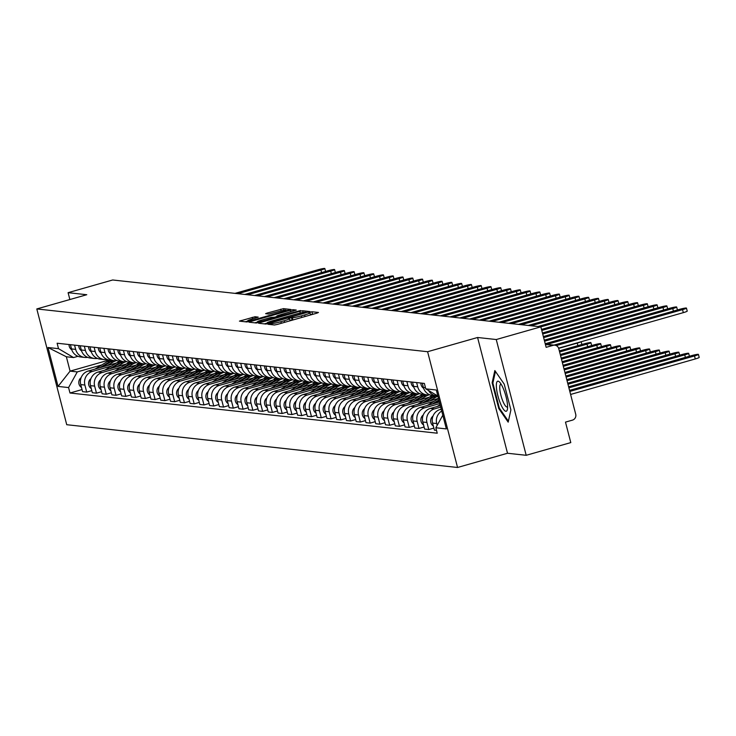 <?xml version="1.0" encoding="UTF-8"?>
<svg xmlns="http://www.w3.org/2000/svg" width="736" height="736" viewBox="0 0 736 736"><rect width="100%" height="100%" fill="white"/><g stroke="black" fill="none" stroke-linecap="round" stroke-linejoin="round"><path stroke-width="1.1" d="M269.054 323.794L267.95 324.272L274.482 324.99L277.297 324.429L316.885 313.159L318.467 312.469L311.935 311.751L308.798 312.607L309.7 312.726A7.544 0.727 -14.5 0 1 309.966 312.837A7.544 0.727 -14.5 0 1 304.63 314.944L301.337 315.882A7.544 0.727 -14.5 0 1 292.33 317.667L289.515 317.97L288.346 318.43L289.248 318.541A7.544 0.727 -14.5 0 1 289.515 318.66A7.544 0.727 -14.5 0 1 284.179 320.767L280.876 321.706A7.544 0.727 -14.5 0 1 271.869 323.49L269.054 323.794M313.38 314.162L310.399 314.511M292.33 317.667L292.928 319.985L289.947 320.326M255.024 316.747L239.439 321.126L246.772 321.954L249.587 321.402L290.849 309.47L283.507 308.642L267.278 313.021L265.613 313.674L268.796 314.051L278.263 311.604A6.311 0.607 -14.5 0 1 286.019 310.206A6.311 0.607 -14.5 0 1 281.557 311.963L255.493 319.378A6.311 0.607 -14.5 0 1 247.738 320.776A6.311 0.607 -14.5 0 1 252.2 319.019L258.216 317.124L255.024 316.747L255.383 318.118M477.581 337.493L507.518 453.256L526.194 455.299L496.248 339.535L477.581 337.493L427.607 351.716L36.8 308.945L86.774 294.722L68.098 292.68L112.691 279.984L540.84 326.839L546.14 347.328L553.086 345.35L545.413 344.512M496.248 339.535L540.84 326.839M260.231 322.561L258.649 323.26L265.898 324.052L268.714 323.49L309.976 311.567L302.634 310.739L299.819 311.291L260.231 322.561L260.461 323.454M256.34 323.003L249.081 322.212L250.663 321.522L290.26 310.252L293.075 309.69L296.258 310.068L278.539 315.293L276.865 315.946L279.008 316.213L300.573 310.528L256.34 323.003M526.194 455.299L570.786 442.603L565.487 422.114L572.433 420.136A4.802 4.637 96.2 0 0 575.718 414.23L558.771 348.708A4.802 4.637 96.2 0 0 553.086 345.35M507.518 453.256L457.553 467.48L66.737 424.709L36.8 308.945M68.098 292.68L69.874 299.534M77.942 356.316L73.572 357.558L66.36 356.767L70.076 371.128L77.28 371.91L68.577 387.568L58.052 386.418L47.996 347.512L58.521 348.671L57.114 343.224L424.368 383.419L425.767 388.856L437.846 395.996A11.049 10.663 -83.8 0 1 428.536 390.494M441.26 409.188L440.137 409.501A11.049 10.663 96.2 0 0 432.584 423.09L436.724 423.54A11.049 10.663 -83.8 0 1 441.738 411.056M436.724 423.54L437.184 425.325M422.262 383.189L423.366 387.43A11.049 10.663 96.2 0 0 432.474 395.49L436.604 395.94M432.584 423.09L434.415 430.155L436.512 430.385M429.695 394.781A11.049 10.663 -83.8 0 1 417.726 386.814L416.631 382.573M433.872 428.085L428.775 429.539L426.944 422.473A11.049 10.663 -83.8 0 1 434.498 408.885L440.717 407.118M412.491 382.122L413.586 386.363A11.049 10.663 96.2 0 0 422.694 394.413L426.834 394.873M440.33 405.6L430.367 408.434A11.049 10.663 96.2 0 0 422.814 422.022L424.635 429.079L428.775 429.539M419.916 393.714A11.049 10.663 -83.8 0 1 407.956 385.747L406.852 381.506M424.102 427.009L418.996 428.462L417.174 421.406A11.049 10.663 -83.8 0 1 424.727 407.818L439.797 403.53M402.721 381.055L403.816 385.296A11.049 10.663 96.2 0 0 412.924 393.346L417.054 393.797M439.401 402.012L420.596 407.367A11.049 10.663 96.2 0 0 413.034 420.955L414.865 428.012L418.996 428.462M410.145 392.647A11.049 10.663 -83.8 0 1 398.176 384.68L397.081 380.429M414.331 425.942L409.225 427.395L407.404 420.339A11.049 10.663 -83.8 0 1 414.957 406.75L434.102 401.295M392.95 379.978L394.045 384.229A11.049 10.663 96.2 0 0 403.153 392.279L407.284 392.73M438.472 398.424L410.817 406.3A11.049 10.663 96.2 0 0 403.264 419.879L405.094 426.944L409.225 427.395M400.375 391.57A11.049 10.663 -83.8 0 1 388.406 383.612L387.311 379.362M404.552 424.874L399.455 426.328L397.624 419.262A11.049 10.663 -83.8 0 1 405.177 405.683L424.322 400.228M383.171 378.911L384.275 383.152A11.049 10.663 96.2 0 0 393.374 391.212L397.514 391.662M429.318 397.182L401.046 405.223A11.049 10.663 96.2 0 0 393.493 418.812L395.315 425.877L399.455 426.328M390.604 390.503A11.049 10.663 -83.8 0 1 378.635 382.536L377.531 378.295M394.781 423.807L389.675 425.261L387.854 418.195A11.049 10.663 -83.8 0 1 395.407 404.607L414.552 399.16M373.4 377.844L374.495 382.085A11.049 10.663 96.2 0 0 383.603 390.135L387.734 390.595M419.548 396.106L391.276 404.156A11.049 10.663 96.2 0 0 383.723 417.744L385.544 424.801L389.675 425.261M380.825 389.436A11.049 10.663 -83.8 0 1 368.856 381.469L367.761 377.228M385.011 422.731L379.905 424.184L378.083 417.128A11.049 10.663 -83.8 0 1 385.636 403.54L404.782 398.093M363.63 376.768L364.725 381.018A11.049 10.663 96.2 0 0 373.833 389.068L377.964 389.519M409.777 395.039L381.496 403.089A11.049 10.663 96.2 0 0 373.943 416.677L375.774 423.734L379.905 424.184M371.054 388.369A11.049 10.663 -83.8 0 1 359.085 380.402L357.99 376.151M375.24 421.664L370.134 423.117L368.304 416.052A11.049 10.663 -83.8 0 1 375.857 402.472L395.011 397.017M353.85 375.7L354.954 379.951A11.049 10.663 96.2 0 0 364.053 388.001L368.193 388.452M399.998 393.972L371.726 402.022A11.049 10.663 96.2 0 0 364.173 415.601L365.994 422.666L370.134 423.117M361.284 387.292A11.049 10.663 -83.8 0 1 349.315 379.325L348.211 375.084M365.461 420.596L360.355 422.05L358.533 414.984A11.049 10.663 -83.8 0 1 366.086 401.405L385.232 395.95M344.08 374.633L345.175 378.874A11.049 10.663 96.2 0 0 354.283 386.934L358.414 387.384M390.227 392.904L361.956 400.945A11.049 10.663 96.2 0 0 354.402 414.534L356.224 421.599L360.355 422.05M351.504 386.225A11.049 10.663 -83.8 0 1 339.535 378.258L338.44 374.017M355.69 419.529L350.584 420.983L348.763 413.917A11.049 10.663 -83.8 0 1 356.316 400.329L375.461 394.882M334.31 373.566L335.404 377.807A11.049 10.663 96.2 0 0 344.512 385.857L348.643 386.308M380.457 391.828L352.176 399.878A11.049 10.663 96.2 0 0 344.623 413.466L346.454 420.523L350.584 420.983M341.734 385.158A11.049 10.663 -83.8 0 1 329.765 377.191L328.67 372.95M345.92 418.453L340.814 419.906L338.983 412.85A11.049 10.663 -83.8 0 1 346.536 399.262L365.691 393.815M324.53 372.49L325.634 376.74A11.049 10.663 96.2 0 0 334.733 384.79L338.873 385.241M370.677 390.761L342.406 398.811A11.049 10.663 96.2 0 0 334.852 412.39L336.674 419.456L340.814 419.906M331.964 384.082A11.049 10.663 -83.8 0 1 319.994 376.124L318.89 371.873M336.14 417.386L331.044 418.839L329.213 411.774A11.049 10.663 -83.8 0 1 336.766 398.194L355.911 392.739M314.76 371.422L315.854 375.673A11.049 10.663 96.2 0 0 324.962 383.723L329.093 384.174M360.907 389.694L332.635 397.744A11.049 10.663 96.2 0 0 325.082 411.323L326.904 418.388L331.044 418.839M322.184 383.014A11.049 10.663 -83.8 0 1 310.215 375.047L309.12 370.806M326.37 416.318L321.264 417.772L319.442 410.706A11.049 10.663 -83.8 0 1 326.996 397.127L346.141 391.672M304.989 370.355L306.084 374.596A11.049 10.663 96.2 0 0 315.192 382.646L319.323 383.106M351.136 388.626L322.856 396.667A11.049 10.663 96.2 0 0 315.302 410.256L317.133 417.321L321.264 417.772M312.414 381.947A11.049 10.663 -83.8 0 1 300.444 373.98L299.35 369.739M316.6 415.251L311.494 416.696L309.663 409.639A11.049 10.663 -83.8 0 1 317.216 396.051L336.37 390.604M295.21 369.288L296.314 373.529A11.049 10.663 96.2 0 0 305.412 381.579L309.552 382.03M341.357 387.55L313.085 395.6A11.049 10.663 96.2 0 0 305.532 409.188L307.354 416.245L311.494 416.696M302.643 380.88A11.049 10.663 -83.8 0 1 290.674 372.913L289.57 368.672M306.82 414.175L301.723 415.628L299.892 408.572A11.049 10.663 -83.8 0 1 307.446 394.984L326.591 389.537M285.439 368.212L286.534 372.462A11.049 10.663 96.2 0 0 295.642 380.512L299.773 380.963M331.586 386.483L303.315 394.533A11.049 10.663 96.2 0 0 295.762 408.112L297.583 415.178L301.723 415.628M292.864 379.804A11.049 10.663 -83.8 0 1 280.894 371.846L279.8 367.595M297.05 413.108L291.944 414.561L290.122 407.496A11.049 10.663 -83.8 0 1 297.675 393.916L316.82 388.461M275.669 367.144L276.764 371.386A11.049 10.663 96.2 0 0 285.872 379.445L290.002 379.896M321.816 385.416L293.535 393.466A11.049 10.663 96.2 0 0 285.982 407.045L287.813 414.11L291.944 414.561M283.093 378.736A11.049 10.663 -83.8 0 1 271.124 370.769L270.029 366.528M287.279 412.04L282.173 413.494L280.342 406.428A11.049 10.663 -83.8 0 1 287.896 392.84L307.05 387.394M265.889 366.077L266.993 370.318A11.049 10.663 96.2 0 0 276.092 378.368L280.232 378.828M312.036 384.339L283.765 392.389A11.049 10.663 96.2 0 0 276.212 405.978L278.033 413.043L282.173 413.494M273.323 377.669A11.049 10.663 -83.8 0 1 261.354 369.702L260.25 365.461M277.5 410.973L272.403 412.418L270.572 405.361A11.049 10.663 -83.8 0 1 278.125 391.773L297.27 386.326M256.119 365.01L257.214 369.251A11.049 10.663 96.2 0 0 266.322 377.301L270.452 377.752M302.266 383.272L273.994 391.322A11.049 10.663 96.2 0 0 266.441 404.91L268.263 411.967L272.403 412.418M263.543 376.602A11.049 10.663 -83.8 0 1 251.574 368.635L250.479 364.394M267.729 409.897L262.623 411.35L260.802 404.294A11.049 10.663 -83.8 0 1 268.355 390.706L287.5 385.259M246.348 363.934L247.443 368.184A11.049 10.663 96.2 0 0 256.551 376.234L260.682 376.685M292.496 382.205L264.215 390.255A11.049 10.663 96.2 0 0 256.662 403.834L258.492 410.9L262.623 411.35M253.773 375.526A11.049 10.663 -83.8 0 1 241.804 367.568L240.709 363.317M257.959 408.83L252.853 410.283L251.022 403.218A11.049 10.663 -83.8 0 1 258.575 389.638L277.73 384.183M236.569 362.866L237.673 367.108A11.049 10.663 96.2 0 0 246.772 375.167L250.912 375.618M282.716 381.138L254.444 389.188A11.049 10.663 96.2 0 0 246.891 402.767L248.722 409.832L252.853 410.283M244.002 374.458A11.049 10.663 -83.8 0 1 232.033 366.491L230.929 362.25M248.179 407.762L243.082 409.216L241.252 402.15A11.049 10.663 -83.8 0 1 248.805 388.562L267.95 383.116M226.798 361.799L227.893 366.04A11.049 10.663 96.2 0 0 237.001 374.09L241.141 374.55M272.946 380.061L244.674 388.111A11.049 10.663 96.2 0 0 237.121 401.7L238.942 408.756L243.082 409.216M234.223 373.391A11.049 10.663 -83.8 0 1 222.254 365.424L221.159 361.183M238.409 406.695L233.303 408.14L231.481 401.083A11.049 10.663 -83.8 0 1 239.034 387.495L258.18 382.048M217.028 360.732L218.123 364.973A11.049 10.663 96.2 0 0 227.231 373.023L231.362 373.474M263.175 378.994L234.894 387.044A11.049 10.663 96.2 0 0 227.341 400.632L229.172 407.689L233.303 408.14M224.452 372.324A11.049 10.663 -83.8 0 1 212.483 364.357L211.388 360.106M228.638 405.619L223.532 407.072L221.702 400.016A11.049 10.663 -83.8 0 1 229.255 386.428L248.409 380.981M207.248 359.656L208.352 363.906A11.049 10.663 96.2 0 0 217.451 371.956L221.591 372.407M253.396 377.927L225.124 385.977A11.049 10.663 96.2 0 0 217.571 399.556L219.402 406.622L223.532 407.072M214.682 371.248A11.049 10.663 -83.8 0 1 202.713 363.29L201.618 359.039M218.859 404.552L213.762 406.005L211.931 398.94A11.049 10.663 -83.8 0 1 219.484 385.36L238.63 379.905M197.478 358.588L198.573 362.83A11.049 10.663 96.2 0 0 207.681 370.889L211.821 371.34M243.625 376.86L215.354 384.9A11.049 10.663 96.2 0 0 207.8 398.489L209.622 405.554L213.762 406.005M204.902 370.18A11.049 10.663 -83.8 0 1 192.933 362.213L191.838 357.972M209.088 403.484L203.982 404.938L202.161 397.872A11.049 10.663 -83.8 0 1 209.714 384.284L228.859 378.838M187.708 357.521L188.802 361.762A11.049 10.663 96.2 0 0 197.91 369.812L202.041 370.272M233.855 375.783L205.574 383.833A11.049 10.663 96.2 0 0 198.021 397.422L199.852 404.478L203.982 404.938M195.132 369.113A11.049 10.663 -83.8 0 1 183.163 361.146L182.068 356.905M199.318 402.408L194.212 403.862L192.381 396.805A11.049 10.663 -83.8 0 1 199.944 383.217L219.089 377.77M177.928 356.454L179.032 360.695A11.049 10.663 96.2 0 0 188.131 368.745L192.271 369.196M224.075 374.716L195.804 382.766A11.049 10.663 96.2 0 0 188.25 396.354L190.081 403.411L194.212 403.862M185.362 368.046A11.049 10.663 -83.8 0 1 173.392 360.079L172.298 355.828M189.538 401.341L184.442 402.794L182.611 395.738A11.049 10.663 -83.8 0 1 190.164 382.15L209.309 376.694M168.158 355.378L169.252 359.628A11.049 10.663 96.2 0 0 178.36 367.678L182.5 368.129M214.305 373.649L186.033 381.699A11.049 10.663 96.2 0 0 178.48 395.278L180.302 402.344L184.442 402.794M175.582 366.97A11.049 10.663 -83.8 0 1 163.622 359.012L162.518 354.761M179.768 400.274L174.662 401.727L172.84 394.662A11.049 10.663 -83.8 0 1 180.394 381.082L199.539 375.627M158.387 354.31L159.482 358.552A11.049 10.663 96.2 0 0 168.59 366.611L172.721 367.062M204.534 372.582L176.254 380.622A11.049 10.663 96.2 0 0 168.7 394.211L170.531 401.276L174.662 401.727M165.812 365.902A11.049 10.663 -83.8 0 1 153.842 357.935L152.748 353.694M169.998 399.206L164.892 400.66L163.07 393.594A11.049 10.663 -83.8 0 1 170.623 380.006L189.768 374.56M148.608 353.243L149.712 357.484A11.049 10.663 96.2 0 0 158.81 365.534L162.95 365.985M194.755 371.505L166.483 379.555A11.049 10.663 96.2 0 0 158.93 393.144L160.761 400.2L164.892 400.66M156.041 364.835A11.049 10.663 -83.8 0 1 144.072 356.868L142.977 352.627M160.218 398.13L155.121 399.584L153.29 392.527A11.049 10.663 -83.8 0 1 160.844 378.939L179.989 373.492M138.837 352.167L139.932 356.417A11.049 10.663 96.2 0 0 149.04 364.467L153.18 364.918M184.984 370.438L156.713 378.488A11.049 10.663 96.2 0 0 149.16 392.076L150.981 399.133L155.121 399.584M146.262 363.768A11.049 10.663 -83.8 0 1 134.302 355.801L133.198 351.55M150.448 397.063L145.342 398.516L143.52 391.451A11.049 10.663 -83.8 0 1 151.073 377.872L170.218 372.416M129.067 351.1L130.162 355.35A11.049 10.663 96.2 0 0 139.27 363.4L143.4 363.851M175.214 369.371L146.933 377.421A11.049 10.663 96.2 0 0 139.38 391L141.211 398.066L145.342 398.516M136.491 362.692A11.049 10.663 -83.8 0 1 124.522 354.724L123.427 350.483M140.677 395.996L135.571 397.449L133.75 390.384A11.049 10.663 -83.8 0 1 141.303 376.804L160.448 371.349M119.287 350.032L120.391 354.274A11.049 10.663 96.2 0 0 129.499 362.333L133.63 362.784M165.434 368.304L137.163 376.344A11.049 10.663 96.2 0 0 129.61 389.933L131.44 396.998L135.571 397.449M126.721 361.624A11.049 10.663 -83.8 0 1 114.752 353.657L113.657 349.416M130.898 394.928L125.801 396.382L123.97 389.316A11.049 10.663 -83.8 0 1 131.523 375.728L150.668 370.282M109.517 348.965L110.612 353.206A11.049 10.663 96.2 0 0 119.72 361.256L123.86 361.707M155.664 367.227L127.392 375.277A11.049 10.663 96.2 0 0 119.839 388.866L121.661 395.922L125.801 396.382M116.941 360.557A11.049 10.663 -83.8 0 1 104.981 352.59L103.877 348.349M121.127 393.852L116.021 395.306L114.2 388.249A11.049 10.663 -83.8 0 1 121.753 374.661L140.898 369.214M99.746 347.889L100.841 352.139A11.049 10.663 96.2 0 0 109.949 360.189L114.08 360.64M145.894 366.16L117.622 374.21A11.049 10.663 96.2 0 0 110.06 387.789L111.89 394.855L116.021 395.306M107.171 359.481A11.049 10.663 -83.8 0 1 95.202 351.523L94.107 347.272M111.357 392.785L106.251 394.238L104.429 387.173A11.049 10.663 -83.8 0 1 111.982 373.594L131.128 368.138M89.976 346.822L91.071 351.072A11.049 10.663 96.2 0 0 100.179 359.122L104.31 359.573M136.123 365.093L107.842 373.143A11.049 10.663 96.2 0 0 100.289 386.722L102.12 393.788L106.251 394.238M97.4 358.414A11.049 10.663 -83.8 0 1 85.431 350.446L84.336 346.205M101.577 391.718L96.48 393.171L94.65 386.106A11.049 10.663 -83.8 0 1 102.203 372.526L121.348 367.071M80.196 345.754L81.291 349.996A11.049 10.663 96.2 0 0 90.399 358.046L94.539 358.506M126.344 364.026L98.072 372.066A11.049 10.663 96.2 0 0 90.519 385.655L92.34 392.72L96.48 393.171M87.63 357.346A11.049 10.663 -83.8 0 1 75.661 349.379L74.557 345.138M91.807 390.65L86.701 392.095L84.879 385.038A11.049 10.663 -83.8 0 1 92.432 371.45L111.578 366.004M70.426 344.687L71.521 348.928A11.049 10.663 96.2 0 0 80.629 356.978L84.76 357.429M116.573 362.949L88.302 370.999A11.049 10.663 96.2 0 0 80.748 384.588L82.57 391.644L86.701 392.095M425.767 388.856L436.301 390.016L446.356 428.913L435.832 427.754L442.814 415.205M68.577 387.568L69.984 393.006L437.239 433.2L435.832 427.754M427.607 351.716L457.553 467.48M498.796 408.59L508.18 422.151L510.894 409.915L504.215 384.118L494.84 370.558L492.126 382.794L498.796 408.59L499.542 408.379M109.011 360.042L70.076 371.128L58.052 386.418M77.28 371.91L101.807 364.936M82.036 389.574L69.984 393.006M58.521 348.671L73.572 357.558M66.36 356.767L47.996 347.512M492.982 382.545L492.126 382.794M267.186 323.067L264.334 323.877M268.3 323.104L305.026 312.818L306.194 312.358L305.247 312.23A7.544 0.727 -14.5 0 0 296.24 314.024L272.486 320.786A7.544 0.727 -14.5 0 0 267.14 322.892A7.544 0.727 -14.5 0 0 267.416 323.003L268.428 323.573M254.776 322.837L257.48 322.064M275.227 317.014L277.012 316.508M261.878 320.031A6.311 0.607 -14.5 0 0 257.416 321.798A6.311 0.607 -14.5 0 0 265.162 320.399L275.936 317.087L271.06 317.418L261.878 320.031M247.811 321.043L245.208 321.788M569.82 391.432L694.508 355.939A5.529 0.534 -14.5 0 0 698.418 354.402A5.529 0.534 -14.5 0 0 691.628 355.626L569.544 390.374M698.418 354.402L699.2 357.411A5.529 0.534 165.5 0 1 695.29 358.947L570.593 394.45M556.204 345.598L682.539 309.635A5.529 0.534 -14.5 0 0 686.449 308.09L687.222 311.107A5.529 0.534 165.5 0 1 683.312 312.644L558.587 348.146M686.449 308.09A5.529 0.534 -14.5 0 0 679.659 309.322L553.923 345.11M432.998 416.088A6.008 5.796 96.2 0 0 433.338 426.006M568.891 387.844L684.738 354.872A5.529 0.534 -14.5 0 0 688.648 353.326A5.529 0.534 -14.5 0 0 681.858 354.559L568.615 386.786M440.091 404.68L437.064 406.53M423.228 415.021A6.008 5.796 96.2 0 0 423.568 424.939M567.962 384.266L674.967 353.804A5.529 0.534 -14.5 0 0 678.877 352.259A5.529 0.534 -14.5 0 0 672.088 353.482L567.686 383.208M503.534 389.086A15.612 3.809 -105.9 0 0 499.707 382.251A15.612 3.809 -105.9 0 0 496.34 386.198A15.612 3.809 -105.9 0 0 500.379 403.365A15.612 3.809 -105.9 0 0 507.408 409.29A15.612 3.809 -105.9 0 0 503.534 389.086M501.179 384.275A11.822 2.889 -105.9 0 0 500.765 384.275A11.822 2.889 -105.9 0 0 502.808 401.046A11.822 2.889 -105.9 0 0 507.233 407.017A11.822 2.889 -105.9 0 0 507.592 406.796M508.392 421.185L499.33 408.084L492.872 383.088L495.448 371.432M423.623 388.295A6.008 5.796 -83.8 0 1 420.882 383.042M547.032 344.356L672.759 308.568A5.529 0.534 -14.5 0 0 676.669 307.022A5.529 0.534 -14.5 0 0 669.88 308.246L545.21 343.74M413.853 387.219A6.008 5.796 -83.8 0 1 411.102 381.966M544.557 341.21L662.989 307.492A5.529 0.534 -14.5 0 0 666.899 305.955A5.529 0.534 -14.5 0 0 660.109 307.179L544.281 340.152M438.877 400.007L432.271 404.046M438.518 398.599L427.294 405.462M413.457 413.954A6.008 5.796 96.2 0 0 413.788 423.862M567.033 380.678L665.197 352.737A5.529 0.534 -14.5 0 0 669.098 351.192A5.529 0.534 -14.5 0 0 662.308 352.415L566.766 379.62M439.052 400.669L434.617 403.374M434.958 395.756A14.416 13.91 96.2 0 0 432.17 397.063L422.501 402.969M432.704 395.508A14.416 13.91 96.2 0 0 429.916 396.814L417.514 404.386M403.678 412.887A6.008 5.796 96.2 0 0 404.018 422.795M566.104 377.09L655.417 351.661A5.529 0.534 -14.5 0 0 659.327 350.124A5.529 0.534 -14.5 0 0 652.538 351.348L565.837 376.032M436.025 395.876A14.416 13.91 96.2 0 0 433.237 397.182L424.847 402.307M437.911 396.253A14.416 13.91 96.2 0 0 435.491 397.422L429.824 400.89M425.187 394.689A14.416 13.91 96.2 0 0 422.4 395.996L412.721 401.902M422.933 394.441A14.416 13.91 96.2 0 0 420.136 395.747L407.744 403.319M393.907 411.81A6.008 5.796 96.2 0 0 394.248 421.728M565.184 373.502L645.647 350.594A5.529 0.534 -14.5 0 0 649.557 349.048A5.529 0.534 -14.5 0 0 642.767 350.281L564.908 372.444M426.254 394.809A14.416 13.91 96.2 0 0 423.458 396.106L415.076 401.23M429.106 394.864A14.416 13.91 96.2 0 0 425.721 396.354L420.054 399.814M404.073 386.152A6.008 5.796 -83.8 0 1 401.332 380.898M543.628 337.622L653.218 306.424A5.529 0.534 -14.5 0 0 657.128 304.888A5.529 0.534 -14.5 0 0 650.339 306.112L543.361 336.564M394.303 385.084A6.008 5.796 -83.8 0 1 391.561 379.831M542.699 334.034L643.439 305.357A5.529 0.534 -14.5 0 0 647.349 303.812A5.529 0.534 -14.5 0 0 640.559 305.044L542.432 332.976M384.532 384.017A6.008 5.796 -83.8 0 1 381.782 378.755M541.779 330.446L633.668 304.29A5.529 0.534 -14.5 0 0 637.578 302.744A5.529 0.534 -14.5 0 0 630.789 303.968L541.503 329.388M415.417 393.622A14.416 13.91 96.2 0 0 412.62 394.919L402.951 400.835M413.154 393.374A14.416 13.91 96.2 0 0 410.366 394.68L397.974 402.252M384.137 410.743A6.008 5.796 96.2 0 0 384.468 420.661M564.254 369.914L635.876 349.526A5.529 0.534 -14.5 0 0 639.777 347.981A5.529 0.534 -14.5 0 0 632.988 349.204L563.978 368.856M416.475 393.732A14.416 13.91 96.2 0 0 413.687 395.039L405.306 400.163M419.336 393.797A14.416 13.91 96.2 0 0 415.941 395.287L410.283 398.746M374.753 382.941A6.008 5.796 -83.8 0 1 372.011 377.688M540.85 326.858L623.898 303.214A5.529 0.534 -14.5 0 0 627.808 301.677A5.529 0.534 -14.5 0 0 621.018 302.901L538.007 326.526M405.637 392.546A14.416 13.91 96.2 0 0 402.85 393.852L393.18 399.768M403.383 392.306A14.416 13.91 96.2 0 0 400.596 393.604L388.194 401.184M374.366 409.676A6.008 5.796 96.2 0 0 374.698 419.584M563.325 366.326L626.097 348.45A5.529 0.534 -14.5 0 0 630.007 346.914A5.529 0.534 -14.5 0 0 623.217 348.137L563.049 365.268M406.704 392.665A14.416 13.91 96.2 0 0 403.917 393.972L395.526 399.096M409.566 392.73A14.416 13.91 96.2 0 0 406.171 394.22L400.504 397.679M364.982 381.874A6.008 5.796 -83.8 0 1 362.241 376.62M531.116 325.772L614.128 302.146A5.529 0.534 -14.5 0 0 618.028 300.61A5.529 0.534 -14.5 0 0 611.239 301.834L528.236 325.459M395.867 391.478A14.416 13.91 96.2 0 0 393.079 392.785L383.401 398.691M393.613 391.23A14.416 13.91 96.2 0 0 390.816 392.536L378.424 400.108M364.587 408.609A6.008 5.796 96.2 0 0 364.927 418.517M562.396 362.738L616.326 347.383A5.529 0.534 -14.5 0 0 620.236 345.846A5.529 0.534 -14.5 0 0 613.447 347.07L562.12 361.68M396.934 391.598A14.416 13.91 96.2 0 0 394.137 392.904L385.756 398.029M399.786 391.653A14.416 13.91 96.2 0 0 396.4 393.144L390.733 396.612M355.212 380.806A6.008 5.796 -83.8 0 1 352.461 375.553M521.346 324.705L604.348 301.079A5.529 0.534 -14.5 0 0 608.258 299.534A5.529 0.534 -14.5 0 0 601.468 300.766L518.466 324.392M386.096 390.411A14.416 13.91 96.2 0 0 383.3 391.718L373.63 397.624M383.833 390.163A14.416 13.91 96.2 0 0 381.046 391.469L368.653 399.041M354.816 407.532A6.008 5.796 96.2 0 0 355.148 417.45M561.467 359.15L606.556 346.316A5.529 0.534 -14.5 0 0 610.457 344.77A5.529 0.534 -14.5 0 0 603.667 346.003L561.191 358.092M387.154 390.531A14.416 13.91 96.2 0 0 384.367 391.828L375.986 396.952M390.016 390.586A14.416 13.91 96.2 0 0 386.621 392.076L380.963 395.536M345.432 379.739A6.008 5.796 -83.8 0 1 342.691 374.477M511.575 323.638L594.578 300.012A5.529 0.534 -14.5 0 0 598.488 298.466A5.529 0.534 -14.5 0 0 591.698 299.69L508.686 323.325M376.317 389.344A14.416 13.91 96.2 0 0 373.529 390.641L363.86 396.557M374.063 389.096A14.416 13.91 96.2 0 0 371.275 390.402L358.883 397.974M345.046 406.465A6.008 5.796 96.2 0 0 345.377 416.383M560.538 355.562L596.776 345.248A5.529 0.534 -14.5 0 0 600.686 343.703A5.529 0.534 -14.5 0 0 593.897 344.926L560.271 354.504M377.384 389.454A14.416 13.91 96.2 0 0 374.596 390.761L366.206 395.885M380.245 389.519A14.416 13.91 96.2 0 0 376.85 391.009L371.183 394.468M366.546 388.268A14.416 13.91 96.2 0 0 363.759 389.574L354.08 395.49M364.292 388.028A14.416 13.91 96.2 0 0 361.505 389.326L349.103 396.906M335.266 405.398A6.008 5.796 96.2 0 0 335.607 415.306M559.608 351.974L587.006 344.172A5.529 0.534 -14.5 0 0 590.916 342.636A5.529 0.534 -14.5 0 0 584.126 343.859L559.342 350.916M367.614 388.387A14.416 13.91 96.2 0 0 364.817 389.694L356.436 394.818M370.466 388.452A14.416 13.91 96.2 0 0 367.08 389.942L361.413 393.401M356.776 387.2A14.416 13.91 96.2 0 0 353.979 388.507L344.31 394.413M354.513 386.952A14.416 13.91 96.2 0 0 351.725 388.258L339.333 395.83M325.496 404.331A6.008 5.796 96.2 0 0 325.827 414.239M558.67 348.386L577.236 343.105A5.529 0.534 -14.5 0 0 580.916 341.789M357.834 387.32A14.416 13.91 96.2 0 0 355.046 388.626L346.665 393.751M360.695 387.375A14.416 13.91 96.2 0 0 357.3 388.866L351.642 392.325M346.996 386.133A14.416 13.91 96.2 0 0 344.209 387.44L334.54 393.346M344.742 385.885A14.416 13.91 96.2 0 0 341.955 387.191L329.562 394.763M315.726 403.254A6.008 5.796 96.2 0 0 316.057 413.172M348.064 386.253A14.416 13.91 96.2 0 0 345.276 387.55L336.886 392.674M350.925 386.308A14.416 13.91 96.2 0 0 347.53 387.798L341.863 391.258M337.226 385.066A14.416 13.91 96.2 0 0 334.438 386.363L324.76 392.279M334.972 384.818A14.416 13.91 96.2 0 0 332.184 386.124L319.783 393.696M305.946 402.187A6.008 5.796 96.2 0 0 306.286 412.096M338.293 385.176A14.416 13.91 96.2 0 0 335.496 386.483L327.115 391.607M341.145 385.241A14.416 13.91 96.2 0 0 337.76 386.731L332.092 390.19M327.456 383.99A14.416 13.91 96.2 0 0 324.659 385.296L314.99 391.202M325.202 383.75A14.416 13.91 96.2 0 0 322.405 385.048L310.012 392.628M296.176 401.12A6.008 5.796 96.2 0 0 296.516 411.028M328.514 384.109A14.416 13.91 96.2 0 0 325.726 385.416L317.345 390.54M331.375 384.164A14.416 13.91 96.2 0 0 327.98 385.664L322.322 389.123M335.662 378.663A6.008 5.796 -83.8 0 1 332.92 373.41M501.796 322.57L584.807 298.936A5.529 0.534 -14.5 0 0 588.708 297.399A5.529 0.534 -14.5 0 0 581.918 298.623L498.916 322.248M325.892 377.596A6.008 5.796 -83.8 0 1 323.141 372.342M492.025 321.494L575.028 297.868A5.529 0.534 -14.5 0 0 578.938 296.323A5.529 0.534 -14.5 0 0 572.148 297.556L489.146 321.181M316.112 376.528A6.008 5.796 -83.8 0 1 313.37 371.275M482.255 320.427L565.257 296.801A5.529 0.534 -14.5 0 0 569.167 295.256A5.529 0.534 -14.5 0 0 562.378 296.479L479.366 320.114M306.342 375.461A6.008 5.796 -83.8 0 1 303.6 370.199M472.475 319.36L555.487 295.734A5.529 0.534 -14.5 0 0 559.388 294.188A5.529 0.534 -14.5 0 0 552.598 295.412L469.596 319.038M296.571 374.385A6.008 5.796 -83.8 0 1 293.82 369.132M462.705 318.283L545.707 294.658A5.529 0.534 -14.5 0 0 549.617 293.121A5.529 0.534 -14.5 0 0 542.828 294.345L459.825 317.97M286.792 373.318A6.008 5.796 -83.8 0 1 284.05 368.064M452.934 317.216L535.937 293.59A5.529 0.534 -14.5 0 0 539.847 292.045A5.529 0.534 -14.5 0 0 533.057 293.278L450.046 316.903M317.676 382.922A14.416 13.91 96.2 0 0 314.888 384.229L305.219 390.135M315.422 382.674A14.416 13.91 96.2 0 0 312.634 383.98L300.242 391.552M286.405 400.044A6.008 5.796 96.2 0 0 286.736 409.961M318.743 383.042A14.416 13.91 96.2 0 0 315.956 384.348L307.565 389.464M321.604 383.097A14.416 13.91 96.2 0 0 318.21 384.588L312.542 388.047M277.021 372.25A6.008 5.796 -83.8 0 1 274.28 366.997M443.155 316.149L526.166 292.523A5.529 0.534 -14.5 0 0 530.076 290.978A5.529 0.534 -14.5 0 0 523.278 292.201L440.275 315.836M307.906 381.855A14.416 13.91 96.2 0 0 305.118 383.162L295.44 389.068M305.652 381.607A14.416 13.91 96.2 0 0 302.864 382.913L290.462 390.485M276.626 398.976A6.008 5.796 96.2 0 0 276.966 408.894M308.973 381.975A14.416 13.91 96.2 0 0 306.176 383.272L297.795 388.396M311.825 382.03A14.416 13.91 96.2 0 0 308.439 383.52L302.772 386.98M267.251 371.183A6.008 5.796 -83.8 0 1 264.5 365.921M433.384 315.082L516.387 291.447A5.529 0.534 -14.5 0 0 520.297 289.91A5.529 0.534 -14.5 0 0 513.507 291.134L430.505 314.76M298.135 380.788A14.416 13.91 96.2 0 0 295.338 382.085L285.669 388.001M295.881 380.54A14.416 13.91 96.2 0 0 293.084 381.837L280.692 389.418M266.855 397.909A6.008 5.796 96.2 0 0 267.196 407.818M299.193 380.898A14.416 13.91 96.2 0 0 296.406 382.205L288.024 387.329M302.054 380.963A14.416 13.91 96.2 0 0 298.66 382.453L293.002 385.912M257.471 370.107A6.008 5.796 -83.8 0 1 254.73 364.854M423.614 314.005L506.616 290.38A5.529 0.534 -14.5 0 0 510.526 288.843A5.529 0.534 -14.5 0 0 503.737 290.067L420.725 313.692M288.356 379.712A14.416 13.91 96.2 0 0 285.568 381.018L275.899 386.924M286.102 379.472A14.416 13.91 96.2 0 0 283.314 380.77L270.922 388.341M257.085 396.842A6.008 5.796 96.2 0 0 257.416 406.75M289.423 379.831A14.416 13.91 96.2 0 0 286.635 381.138L278.245 386.262M292.284 379.886A14.416 13.91 96.2 0 0 288.889 381.386L283.222 384.845M247.701 369.04A6.008 5.796 -83.8 0 1 244.959 363.786M413.834 312.938L496.846 289.312A5.529 0.534 -14.5 0 0 500.756 287.767A5.529 0.534 -14.5 0 0 493.957 289L410.955 312.625M278.585 378.644A14.416 13.91 96.2 0 0 275.798 379.951L266.119 385.857M276.331 378.396A14.416 13.91 96.2 0 0 273.544 379.702L261.142 387.274M247.305 395.766A6.008 5.796 96.2 0 0 247.646 405.683M279.652 378.764A14.416 13.91 96.2 0 0 276.865 380.061L268.474 385.186M282.504 378.819A14.416 13.91 96.2 0 0 279.119 380.31L273.452 383.769M237.93 367.972A6.008 5.796 -83.8 0 1 235.189 362.719M404.064 311.871L487.066 288.245A5.529 0.534 -14.5 0 0 490.976 286.7A5.529 0.534 -14.5 0 0 484.187 287.923L401.184 311.558M268.815 377.577A14.416 13.91 96.2 0 0 266.018 378.884L256.349 384.79M266.561 377.329A14.416 13.91 96.2 0 0 263.764 378.635L251.372 386.207M237.535 394.698A6.008 5.796 96.2 0 0 237.875 404.616M269.873 377.688A14.416 13.91 96.2 0 0 267.085 378.994L258.704 384.118M272.734 377.752A14.416 13.91 96.2 0 0 269.339 379.242L263.681 382.702M228.151 366.896A6.008 5.796 -83.8 0 1 225.409 361.643M394.294 310.804L477.296 287.169A5.529 0.534 -14.5 0 0 481.206 285.632A5.529 0.534 -14.5 0 0 474.416 286.856L391.405 310.482M259.035 376.51A14.416 13.91 96.2 0 0 256.248 377.807L246.578 383.723M256.781 376.262A14.416 13.91 96.2 0 0 253.994 377.559L241.601 385.14M227.764 393.631A6.008 5.796 96.2 0 0 228.096 403.54M260.102 376.62A14.416 13.91 96.2 0 0 257.315 377.927L248.924 383.051M262.964 376.685A14.416 13.91 96.2 0 0 259.569 378.175L253.911 381.634M218.38 365.829A6.008 5.796 -83.8 0 1 215.639 360.576M384.514 309.727L467.526 286.102A5.529 0.534 -14.5 0 0 471.436 284.565A5.529 0.534 -14.5 0 0 464.637 285.789L381.634 309.414M249.265 375.434A14.416 13.91 96.2 0 0 246.477 376.74L236.799 382.646M247.011 375.185A14.416 13.91 96.2 0 0 244.223 376.492L231.822 384.063M217.985 392.564A6.008 5.796 96.2 0 0 218.325 402.472M250.332 375.553A14.416 13.91 96.2 0 0 247.544 376.86L239.154 381.984M253.184 375.608A14.416 13.91 96.2 0 0 249.798 377.108L244.131 380.567M208.61 364.762A6.008 5.796 -83.8 0 1 205.868 359.508M374.744 308.66L457.746 285.034A5.529 0.534 -14.5 0 0 461.656 283.489A5.529 0.534 -14.5 0 0 454.866 284.722L371.864 308.347M239.494 374.366A14.416 13.91 96.2 0 0 236.698 375.673L227.028 381.579M237.24 374.118A14.416 13.91 96.2 0 0 234.444 375.424L222.051 382.996M208.214 391.488A6.008 5.796 96.2 0 0 208.555 401.405M240.562 374.486A14.416 13.91 96.2 0 0 237.765 375.783L229.384 380.908M243.414 374.541A14.416 13.91 96.2 0 0 240.019 376.032L234.361 379.491M198.84 363.694A6.008 5.796 -83.8 0 1 196.089 358.441M364.973 307.593L447.976 283.967A5.529 0.534 -14.5 0 0 451.886 282.422A5.529 0.534 -14.5 0 0 445.096 283.645L362.084 307.28M229.715 373.299A14.416 13.91 96.2 0 0 226.927 374.596L217.258 380.512M227.461 373.051A14.416 13.91 96.2 0 0 224.673 374.357L212.281 381.929M198.444 390.42A6.008 5.796 96.2 0 0 198.775 400.338M230.782 373.41A14.416 13.91 96.2 0 0 227.994 374.716L219.604 379.84M233.643 373.474A14.416 13.91 96.2 0 0 230.248 374.964L224.59 378.424M189.06 362.618A6.008 5.796 -83.8 0 1 186.318 357.365M355.194 306.526L438.205 282.891A5.529 0.534 -14.5 0 0 442.115 281.354A5.529 0.534 -14.5 0 0 435.316 282.578L352.314 306.204M219.944 372.232A14.416 13.91 96.2 0 0 217.157 373.529L207.488 379.445M217.69 371.984A14.416 13.91 96.2 0 0 214.903 373.281L202.501 380.862M188.664 389.353A6.008 5.796 96.2 0 0 189.005 399.262M221.012 372.342A14.416 13.91 96.2 0 0 218.224 373.649L209.834 378.773M223.864 372.407A14.416 13.91 96.2 0 0 220.478 373.897L214.811 377.356M179.29 361.551A6.008 5.796 -83.8 0 1 176.548 356.298M345.423 305.449L428.426 281.824A5.529 0.534 -14.5 0 0 432.336 280.287A5.529 0.534 -14.5 0 0 425.546 281.511L342.544 305.136M210.174 371.156A14.416 13.91 96.2 0 0 207.377 372.462L197.708 378.368M207.92 370.907A14.416 13.91 96.2 0 0 205.123 372.214L192.731 379.785M178.894 388.286A6.008 5.796 96.2 0 0 179.234 398.194M211.241 371.275A14.416 13.91 96.2 0 0 208.444 372.582L200.063 377.706M214.093 371.33A14.416 13.91 96.2 0 0 210.698 372.821L205.04 376.289M169.519 360.484A6.008 5.796 -83.8 0 1 166.768 355.23M335.653 304.382L418.655 280.756A5.529 0.534 -14.5 0 0 422.565 279.211A5.529 0.534 -14.5 0 0 415.776 280.444L332.773 304.069M200.394 370.088A14.416 13.91 96.2 0 0 197.607 371.395L187.938 377.301M198.14 369.84A14.416 13.91 96.2 0 0 195.353 371.146L182.96 378.718M169.124 387.21A6.008 5.796 96.2 0 0 169.455 397.127M201.462 370.208A14.416 13.91 96.2 0 0 198.674 371.505L190.284 376.63M204.323 370.263A14.416 13.91 96.2 0 0 200.928 371.754L195.27 375.213M159.74 359.416A6.008 5.796 -83.8 0 1 156.998 354.154M325.873 303.315L408.885 279.689A5.529 0.534 -14.5 0 0 412.795 278.144A5.529 0.534 -14.5 0 0 405.996 279.367L322.994 303.002M190.624 369.021A14.416 13.91 96.2 0 0 187.836 370.318L178.167 376.234M188.37 368.773A14.416 13.91 96.2 0 0 185.582 370.079L173.181 377.651M159.344 386.142A6.008 5.796 96.2 0 0 159.684 396.06M191.691 369.132A14.416 13.91 96.2 0 0 188.904 370.438L180.513 375.562M194.552 369.196A14.416 13.91 96.2 0 0 191.158 370.686L185.49 374.146M149.969 358.34A6.008 5.796 -83.8 0 1 147.228 353.087M316.103 302.248L399.105 278.613A5.529 0.534 -14.5 0 0 403.015 277.076A5.529 0.534 -14.5 0 0 396.226 278.3L313.223 301.926M180.854 367.945A14.416 13.91 96.2 0 0 178.066 369.251L168.388 375.167M178.6 367.706A14.416 13.91 96.2 0 0 175.803 369.003L163.41 376.584M149.574 385.075A6.008 5.796 96.2 0 0 149.914 394.984M181.921 368.064A14.416 13.91 96.2 0 0 179.124 369.371L170.743 374.495M184.773 368.129A14.416 13.91 96.2 0 0 181.378 369.619L175.72 373.078M140.199 357.273A6.008 5.796 -83.8 0 1 137.448 352.02M306.332 301.171L389.335 277.546A5.529 0.534 -14.5 0 0 393.245 276.009A5.529 0.534 -14.5 0 0 386.455 277.233L303.453 300.858M171.083 366.878A14.416 13.91 96.2 0 0 168.286 368.184L158.617 374.09M168.82 366.629A14.416 13.91 96.2 0 0 166.032 367.936L153.64 375.507M139.803 384.008A6.008 5.796 96.2 0 0 140.134 393.916M172.141 366.997A14.416 13.91 96.2 0 0 169.354 368.304L160.963 373.428M175.002 367.052A14.416 13.91 96.2 0 0 171.608 368.543L165.95 372.011M130.419 356.206A6.008 5.796 -83.8 0 1 127.678 350.952M296.553 300.104L379.564 276.478A5.529 0.534 -14.5 0 0 383.474 274.933A5.529 0.534 -14.5 0 0 376.685 276.166L293.673 299.791M161.304 365.81A14.416 13.91 96.2 0 0 158.516 367.117L148.847 373.023M159.05 365.562A14.416 13.91 96.2 0 0 156.262 366.868L143.86 374.44M130.024 382.932A6.008 5.796 96.2 0 0 130.364 392.849M162.371 365.93A14.416 13.91 96.2 0 0 159.583 367.227L151.193 372.352M165.232 365.985A14.416 13.91 96.2 0 0 161.837 367.476L156.17 370.935M120.649 355.138A6.008 5.796 -83.8 0 1 117.907 349.876M286.782 299.037L369.785 275.411A5.529 0.534 -14.5 0 0 373.695 273.866A5.529 0.534 -14.5 0 0 366.905 275.089L283.903 298.724M151.533 364.743A14.416 13.91 96.2 0 0 148.746 366.04L139.067 371.956M149.279 364.495A14.416 13.91 96.2 0 0 146.482 365.801L134.09 373.373M120.253 381.864A6.008 5.796 96.2 0 0 120.594 391.782M152.6 364.854A14.416 13.91 96.2 0 0 149.804 366.16L141.422 371.284M155.452 364.918A14.416 13.91 96.2 0 0 152.058 366.408L146.4 369.868M110.878 354.062A6.008 5.796 -83.8 0 1 108.128 348.809M277.012 297.97L360.014 274.335A5.529 0.534 -14.5 0 0 363.924 272.798A5.529 0.534 -14.5 0 0 357.135 274.022L274.132 297.648M141.763 363.667A14.416 13.91 96.2 0 0 138.966 364.973L129.297 370.889M139.5 363.428A14.416 13.91 96.2 0 0 136.712 364.725L124.32 372.306M110.483 380.797A6.008 5.796 96.2 0 0 110.814 390.706M142.821 363.786A14.416 13.91 96.2 0 0 140.033 365.093L131.643 370.217M145.682 363.851A14.416 13.91 96.2 0 0 142.287 365.341L136.629 368.8M101.099 352.995A6.008 5.796 -83.8 0 1 98.357 347.742M267.242 296.893L350.244 273.268A5.529 0.534 -14.5 0 0 354.154 271.722A5.529 0.534 -14.5 0 0 347.364 272.955L264.353 296.58M131.983 362.6A14.416 13.91 96.2 0 0 129.196 363.906L119.526 369.812M129.729 362.351A14.416 13.91 96.2 0 0 126.942 363.658L114.54 371.229M100.703 379.73A6.008 5.796 96.2 0 0 101.044 389.638M133.05 362.719A14.416 13.91 96.2 0 0 130.263 364.026L121.872 369.15M135.912 362.774A14.416 13.91 96.2 0 0 132.517 364.265L126.85 367.724M91.328 351.928A6.008 5.796 -83.8 0 1 88.587 346.674M257.462 295.826L340.464 272.2A5.529 0.534 -14.5 0 0 344.374 270.655A5.529 0.534 -14.5 0 0 337.585 271.878L254.582 295.513M122.213 361.532A14.416 13.91 96.2 0 0 119.425 362.839L109.747 368.745M119.959 361.284A14.416 13.91 96.2 0 0 117.162 362.59L104.77 370.162M90.933 378.654A6.008 5.796 96.2 0 0 91.273 388.571M123.28 361.652A14.416 13.91 96.2 0 0 120.483 362.949L112.102 368.074M126.132 361.707A14.416 13.91 96.2 0 0 122.746 363.198L117.079 366.657M81.558 350.86A6.008 5.796 -83.8 0 1 78.807 345.598M247.692 294.759L330.694 271.124A5.529 0.534 -14.5 0 0 334.604 269.588A5.529 0.534 -14.5 0 0 327.814 270.811L244.812 294.437M112.442 360.465A14.416 13.91 96.2 0 0 109.646 361.762L99.976 367.678M110.179 360.217A14.416 13.91 96.2 0 0 107.392 361.523L94.999 369.095M81.162 377.586A6.008 5.796 96.2 0 0 81.494 387.495M113.5 360.576A14.416 13.91 96.2 0 0 110.713 361.882L102.332 367.006M116.362 360.64A14.416 13.91 96.2 0 0 112.967 362.13L107.309 365.59M71.778 349.784A6.008 5.796 -83.8 0 1 69.037 344.531M237.921 293.682L320.924 270.057A5.529 0.534 -14.5 0 0 324.834 268.52A5.529 0.534 -14.5 0 0 318.044 269.744L235.032 293.37M90.519 385.655L94.65 386.106M100.289 386.722L104.429 387.173M110.06 387.789L114.2 388.249M119.839 388.866L123.97 389.316M129.61 389.933L133.75 390.384M139.38 391L143.52 391.451M149.16 392.076L153.29 392.527M158.93 393.144L163.07 393.594M168.7 394.211L172.84 394.662M178.48 395.278L182.611 395.738M188.25 396.354L192.381 396.805M198.021 397.422L202.161 397.872M207.8 398.489L211.931 398.94M217.571 399.556L221.702 400.016M227.341 400.632L231.481 401.083M237.121 401.7L241.252 402.15M246.891 402.767L251.022 403.218M256.662 403.834L260.802 404.294M266.441 404.91L270.572 405.361M276.212 405.978L280.342 406.428M285.982 407.045L290.122 407.496M295.762 408.112L299.892 408.572M305.532 409.188L309.663 409.639M315.302 410.256L319.442 410.706M325.082 411.323L329.213 411.774M334.852 412.39L338.983 412.85M344.623 413.466L348.763 413.917M354.402 414.534L358.533 414.984M364.173 415.601L368.304 416.052M373.943 416.677L378.083 417.128M383.723 417.744L387.854 418.195M393.493 418.812L397.624 419.262M403.264 419.879L407.404 420.339M413.034 420.955L417.174 421.406M422.814 422.022L426.944 422.473M80.748 384.588L84.879 385.038M88.302 370.999L92.432 371.45M98.072 372.066L102.203 372.526M81.291 349.996L85.431 350.446M107.842 373.143L111.982 373.594M91.071 351.072L95.202 351.523M117.622 374.21L121.753 374.661M100.841 352.139L104.981 352.59M127.392 375.277L131.523 375.728M110.612 353.206L114.752 353.657M137.163 376.344L141.303 376.804M120.391 354.274L124.522 354.724M146.933 377.421L151.073 377.872M130.162 355.35L134.302 355.801M156.713 378.488L160.844 378.939M139.932 356.417L144.072 356.868M166.483 379.555L170.623 380.006M149.712 357.484L153.842 357.935M176.254 380.622L180.394 381.082M159.482 358.552L163.622 359.012M186.033 381.699L190.164 382.15M169.252 359.628L173.392 360.079M195.804 382.766L199.944 383.217M179.032 360.695L183.163 361.146M205.574 383.833L209.714 384.284M188.802 361.762L192.933 362.213M215.354 384.9L219.484 385.36M198.573 362.83L202.713 363.29M225.124 385.977L229.255 386.428M208.352 363.906L212.483 364.357M234.894 387.044L239.034 387.495M218.123 364.973L222.254 365.424M244.674 388.111L248.805 388.562M227.893 366.04L232.033 366.491M254.444 389.188L258.575 389.638M237.673 367.108L241.804 367.568M264.215 390.255L268.355 390.706M247.443 368.184L251.574 368.635M273.994 391.322L278.125 391.773M257.214 369.251L261.354 369.702M283.765 392.389L287.896 392.84M266.993 370.318L271.124 370.769M293.535 393.466L297.675 393.916M276.764 371.386L280.894 371.846M303.315 394.533L307.446 394.984M286.534 372.462L290.674 372.913M313.085 395.6L317.216 396.051M296.314 373.529L300.444 373.98M322.856 396.667L326.996 397.127M306.084 374.596L310.215 375.047M332.635 397.744L336.766 398.194M315.854 375.673L319.994 376.124M342.406 398.811L346.536 399.262M325.634 376.74L329.765 377.191M352.176 399.878L356.316 400.329M335.404 377.807L339.535 378.258M361.956 400.945L366.086 401.405M345.175 378.874L349.315 379.325M371.726 402.022L375.857 402.472M354.954 379.951L359.085 380.402M381.496 403.089L385.636 403.54M364.725 381.018L368.856 381.469M391.276 404.156L395.407 404.607M374.495 382.085L378.635 382.536M401.046 405.223L405.177 405.683M384.275 383.152L388.406 383.612M410.817 406.3L414.957 406.75M394.045 384.229L398.176 384.68M420.596 407.367L424.727 407.818M403.816 385.296L407.956 385.747M430.367 408.434L434.498 408.885M413.586 386.363L417.726 386.814M440.137 409.501L441.37 409.639M423.366 387.43L425.463 387.66M71.521 348.928L75.661 349.379M272.191 324.742L271.869 323.49M281.29 323.297L280.876 321.706M284.584 322.359L284.179 320.767M292.082 319.893L291.484 317.575M301.742 317.474L301.337 315.882M305.044 316.535L304.63 314.944M312.533 314.07L311.935 311.751M271.345 324.65L271.023 323.398M300.26 312.993L299.819 311.291M303.076 312.432L302.634 310.739M267.61 323.776L267.416 323.003M250.893 322.414L250.663 321.522M290.674 311.843L290.26 310.252M293.425 311.052L293.075 309.69M277.288 317.28L276.957 315.983M279.156 316.756L279.008 316.213M267.508 313.913L267.278 313.021M281.124 310.859L280.692 309.203M283.93 310.279L283.507 308.642M241.334 321.365L241.104 320.473M252.623 318.9L252.209 317.308M695.29 358.947L694.508 355.939M682.539 309.635L683.312 312.644M685.391 357.402L684.738 354.872M675.62 356.334L674.967 353.804M672.759 308.568L673.422 311.098M662.989 307.492L663.642 310.022M665.85 355.258L665.197 352.737M432.17 397.063L429.916 396.814M435.491 397.422L433.237 397.182M656.07 354.191L655.417 351.661M422.4 395.996L420.136 395.747M425.721 396.354L423.458 396.106M646.3 353.124L645.647 350.594M653.218 306.424L653.872 308.954M643.439 305.357L644.101 307.887M633.668 304.29L634.322 306.82M412.62 394.919L410.366 394.68M415.941 395.287L413.687 395.039M636.53 352.056L635.876 349.526M623.898 303.214L624.551 305.744M402.85 393.852L400.596 393.604M406.171 394.22L403.917 393.972M626.75 350.98L626.097 348.45M614.128 302.146L614.781 304.676M393.079 392.785L390.816 392.536M396.4 393.144L394.137 392.904M616.98 349.913L616.326 347.383M604.348 301.079L605.001 303.609M383.3 391.718L381.046 391.469M386.621 392.076L384.367 391.828M607.209 348.846L606.556 346.316M594.578 300.012L595.231 302.542M373.529 390.641L371.275 390.402M376.85 391.009L374.596 390.761M597.43 347.778L596.776 345.248M363.759 389.574L361.505 389.326M367.08 389.942L364.817 389.694M587.659 346.702L587.006 344.172M353.979 388.507L351.725 388.258M357.3 388.866L355.046 388.626M577.889 345.635L577.236 343.105M344.209 387.44L341.955 387.191M347.53 387.798L345.276 387.55M334.438 386.363L332.184 386.124M337.76 386.731L335.496 386.483M324.659 385.296L322.405 385.048M327.98 385.664L325.726 385.416M584.807 298.936L585.46 301.466M575.028 297.868L575.681 300.398M565.257 296.801L565.91 299.331M555.487 295.734L556.14 298.255M545.707 294.658L546.36 297.188M535.937 293.59L536.59 296.12M314.888 384.229L312.634 383.98M318.21 384.588L315.956 384.348M526.166 292.523L526.82 295.053M305.118 383.162L302.864 382.913M308.439 383.52L306.176 383.272M516.387 291.447L517.04 293.977M295.338 382.085L293.084 381.837M298.66 382.453L296.406 382.205M506.616 290.38L507.27 292.91M285.568 381.018L283.314 380.77M288.889 381.386L286.635 381.138M496.846 289.312L497.499 291.842M275.798 379.951L273.544 379.702M279.119 380.31L276.865 380.061M487.066 288.245L487.72 290.775M266.018 378.884L263.764 378.635M269.339 379.242L267.085 378.994M477.296 287.169L477.949 289.699M256.248 377.807L253.994 377.559M259.569 378.175L257.315 377.927M467.526 286.102L468.179 288.632M246.477 376.74L244.223 376.492M249.798 377.108L247.544 376.86M457.746 285.034L458.399 287.564M236.698 375.673L234.444 375.424M240.019 376.032L237.765 375.783M447.976 283.967L448.629 286.497M226.927 374.596L224.673 374.357M230.248 374.964L227.994 374.716M438.205 282.891L438.858 285.421M217.157 373.529L214.903 373.281M220.478 373.897L218.224 373.649M428.426 281.824L429.079 284.354M207.377 372.462L205.123 372.214M210.698 372.821L208.444 372.582M418.655 280.756L419.308 283.286M197.607 371.395L195.353 371.146M200.928 371.754L198.674 371.505M408.885 279.689L409.538 282.219M187.836 370.318L185.582 370.079M191.158 370.686L188.904 370.438M399.105 278.613L399.768 281.143M178.066 369.251L175.803 369.003M181.378 369.619L179.124 369.371M389.335 277.546L389.988 280.076M168.286 368.184L166.032 367.936M171.608 368.543L169.354 368.304M379.564 276.478L380.218 279.008M158.516 367.117L156.262 366.868M161.837 367.476L159.583 367.227M369.785 275.411L370.447 277.941M148.746 366.04L146.482 365.801M152.058 366.408L149.804 366.16M360.014 274.335L360.668 276.865M138.966 364.973L136.712 364.725M142.287 365.341L140.033 365.093M350.244 273.268L350.897 275.798M129.196 363.906L126.942 363.658M132.517 364.265L130.263 364.026M340.464 272.2L341.127 274.73M119.425 362.839L117.162 362.59M122.746 363.198L120.483 362.949M330.694 271.124L331.347 273.654M109.646 361.762L107.392 361.523M112.967 362.13L110.713 361.882M320.924 270.057L321.577 272.587M545.321 344.172L554.806 345.202M290.067 320.795L289.515 318.66M310.518 314.971L309.966 312.837M267.389 323.831L267.14 322.892M277.214 317.308L276.865 315.946M257.674 322.819L257.416 321.798M276.138 317.612L276.018 317.124M248.004 321.788L247.738 320.776M286.221 310.969L286.019 310.206M689.402 356.261L688.648 353.326M679.632 355.194L678.877 352.259M676.669 307.022L677.433 309.948M666.899 305.955L667.653 308.881M669.861 354.117L669.098 351.192M660.082 353.05L659.327 350.124M650.311 351.983L649.557 349.048M657.128 304.888L657.883 307.814M647.349 303.812L648.112 306.746M637.578 302.744L638.333 305.67M640.541 350.916L639.777 347.981M627.808 301.677L628.562 304.603M630.761 349.839L630.007 346.914M618.028 300.61L618.792 303.536M620.991 348.772L620.236 345.846M608.258 299.534L609.012 302.468M611.22 347.705L610.457 344.77M598.488 298.466L599.242 301.392M601.441 346.638L600.686 343.703M591.67 345.561L590.916 342.636M581.9 344.494L581.182 341.716M588.708 297.399L589.472 300.325M578.938 296.323L579.692 299.258M569.167 295.256L569.922 298.19M559.388 294.188L560.151 297.114M549.617 293.121L550.372 296.047M539.847 292.045L540.601 294.98M530.076 290.978L530.831 293.912M520.297 289.91L521.06 292.836M510.526 288.843L511.281 291.769M500.756 287.767L501.51 290.702M490.976 286.7L491.74 289.625M481.206 285.632L481.96 288.558M471.436 284.565L472.19 287.491M461.656 283.489L462.42 286.424M451.886 282.422L452.64 285.347M442.115 281.354L442.87 284.28M432.336 280.287L433.099 283.213M422.565 279.211L423.32 282.146M412.795 278.144L413.549 281.069M403.015 277.076L403.779 280.002M393.245 276.009L393.999 278.935M383.474 274.933L384.229 277.868M373.695 273.866L374.458 276.791M363.924 272.798L364.679 275.724M354.154 271.722L354.908 274.657M344.374 270.655L345.138 273.59M334.604 269.588L335.358 272.513M324.834 268.52L325.588 271.446"/></g></svg>
